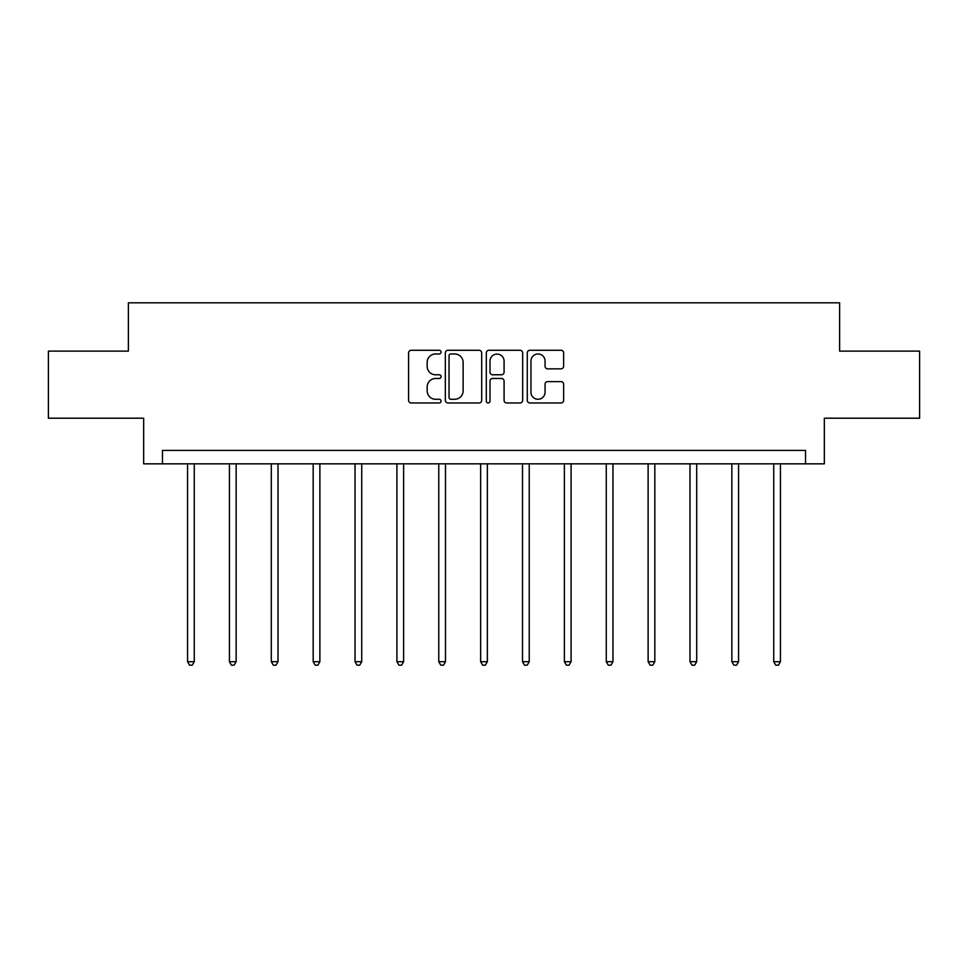 <?xml version="1.0" encoding="UTF-8"?>
<svg xmlns="http://www.w3.org/2000/svg" width="968" height="968" viewBox="0 0 968 968"><rect width="100%" height="100%" fill="white"/><g stroke="black" fill="none" stroke-linecap="round" stroke-linejoin="round"><path stroke-width="1.45" d="M441.057 352.122A1.839 1.839 0 0 0 439.218 350.271L411.219 350.271A2.638 2.638 0 0 0 408.593 352.909L408.593 400.329A2.638 2.638 0 0 0 411.219 402.966L439.218 402.966A1.839 1.839 0 0 0 441.057 401.115A1.839 1.839 0 0 0 439.218 399.276L435.588 399.276A8.434 8.434 0 0 1 427.166 390.842L427.166 386.885A8.434 8.434 0 0 1 435.588 378.464L439.218 378.464A1.839 1.839 0 0 0 441.057 376.613A1.839 1.839 0 0 0 439.218 374.773L435.588 374.773A8.434 8.434 0 0 1 427.166 366.34L427.166 362.395A8.434 8.434 0 0 1 435.588 353.961L439.218 353.961A1.839 1.839 0 0 0 441.057 352.122M560.992 368.844A2.638 2.638 0 0 0 563.63 366.206L563.63 352.909A2.638 2.638 0 0 0 560.992 350.271L529.907 350.271A2.638 2.638 0 0 0 527.27 352.909L527.27 400.329A2.638 2.638 0 0 0 529.907 402.966L560.992 402.966A2.638 2.638 0 0 0 563.63 400.329L563.63 384.26A2.638 2.638 0 0 0 560.992 381.622L547.682 381.622A2.638 2.638 0 0 0 545.057 384.26L545.057 392.221A7.042 7.042 0 0 1 538.002 399.276A7.042 7.042 0 0 1 530.96 392.221L530.96 361.004A7.042 7.042 0 0 1 538.002 353.961A7.042 7.042 0 0 1 545.057 361.004L545.057 366.206A2.638 2.638 0 0 0 547.682 368.844L560.992 368.844M805.533 463.841L824.325 463.841L824.325 418.212L919.6 418.212L919.6 351.118L839.619 351.118L839.619 302.815L128.381 302.815L128.381 351.118L48.4 351.118L48.4 418.212L143.675 418.212L143.675 463.841L805.533 463.841L805.533 450.423L162.467 450.423L162.467 463.841M481.689 352.909A2.638 2.638 0 0 0 479.063 350.271L447.978 350.271A2.638 2.638 0 0 0 445.341 352.909L445.341 400.329A2.638 2.638 0 0 0 447.978 402.966L479.063 402.966A2.638 2.638 0 0 0 481.689 400.329L481.689 352.909M488.937 350.271L520.022 350.271A2.638 2.638 0 0 1 522.659 352.909L522.659 400.329A2.638 2.638 0 0 1 520.022 402.966L506.724 402.966A2.638 2.638 0 0 1 504.086 400.329L504.086 381.089A2.638 2.638 0 0 0 501.448 378.464L492.627 378.464A2.638 2.638 0 0 0 489.989 381.089L489.989 401.115A1.839 1.839 0 0 1 488.15 402.966A1.839 1.839 0 0 1 486.311 401.115L486.311 352.909A2.638 2.638 0 0 1 488.937 350.271M450.87 353.961A1.839 1.839 0 0 0 449.031 355.8L449.031 397.424A1.839 1.839 0 0 0 450.87 399.276L454.694 399.276A8.434 8.434 0 0 0 463.127 390.842L463.127 362.395A8.434 8.434 0 0 0 454.694 353.961L450.87 353.961M504.086 361.137A7.042 7.042 0 0 0 497.044 354.094A7.042 7.042 0 0 0 489.989 361.137L489.989 372.135A2.638 2.638 0 0 0 492.627 374.773L501.448 374.773A2.638 2.638 0 0 0 504.086 372.135L504.086 361.137M187.562 463.841L187.562 661.701L194.266 661.701L194.266 463.841M194.266 661.701L192.257 665.185L189.571 665.185L187.562 661.701M229.428 463.841L229.428 661.701L236.144 661.701L236.144 463.841M236.144 661.701L234.123 665.185L231.449 665.185L229.428 661.701M271.294 463.841L271.294 661.701L278.01 661.701L278.01 463.841M278.01 661.701L276.001 665.185L273.315 665.185L271.294 661.701M313.172 463.841L313.172 661.701L319.876 661.701L319.876 463.841M319.876 661.701L317.867 665.185L315.181 665.185L313.172 661.701M355.038 463.841L355.038 661.701L361.742 661.701L361.742 463.841M361.742 661.701L359.733 665.185L357.047 665.185L355.038 661.701M396.904 463.841L396.904 661.701L403.62 661.701L403.62 463.841M403.62 661.701L401.599 665.185L398.925 665.185L396.904 661.701M438.77 463.841L438.77 661.701L445.486 661.701L445.486 463.841M445.486 661.701L443.477 665.185L440.791 665.185L438.77 661.701M480.648 463.841L480.648 661.701L487.352 661.701L487.352 463.841M487.352 661.701L485.343 665.185L482.657 665.185L480.648 661.701M522.514 463.841L522.514 661.701L529.23 661.701L529.23 463.841M529.23 661.701L527.209 665.185L524.523 665.185L522.514 661.701M564.38 463.841L564.38 661.701L571.096 661.701L571.096 463.841M571.096 661.701L569.075 665.185L566.401 665.185L564.38 661.701M606.258 463.841L606.258 661.701L612.962 661.701L612.962 463.841M612.962 661.701L610.953 665.185L608.267 665.185L606.258 661.701M648.124 463.841L648.124 661.701L654.828 661.701L654.828 463.841M654.828 661.701L652.819 665.185L650.133 665.185L648.124 661.701M689.99 463.841L689.99 661.701L696.706 661.701L696.706 463.841M696.706 661.701L694.685 665.185L691.999 665.185L689.99 661.701M731.856 463.841L731.856 661.701L738.572 661.701L738.572 463.841M738.572 661.701L736.551 665.185L733.877 665.185L731.856 661.701M773.735 463.841L773.735 661.701L780.438 661.701L780.438 463.841M780.438 661.701L778.429 665.185L775.743 665.185L773.735 661.701"/></g></svg>
